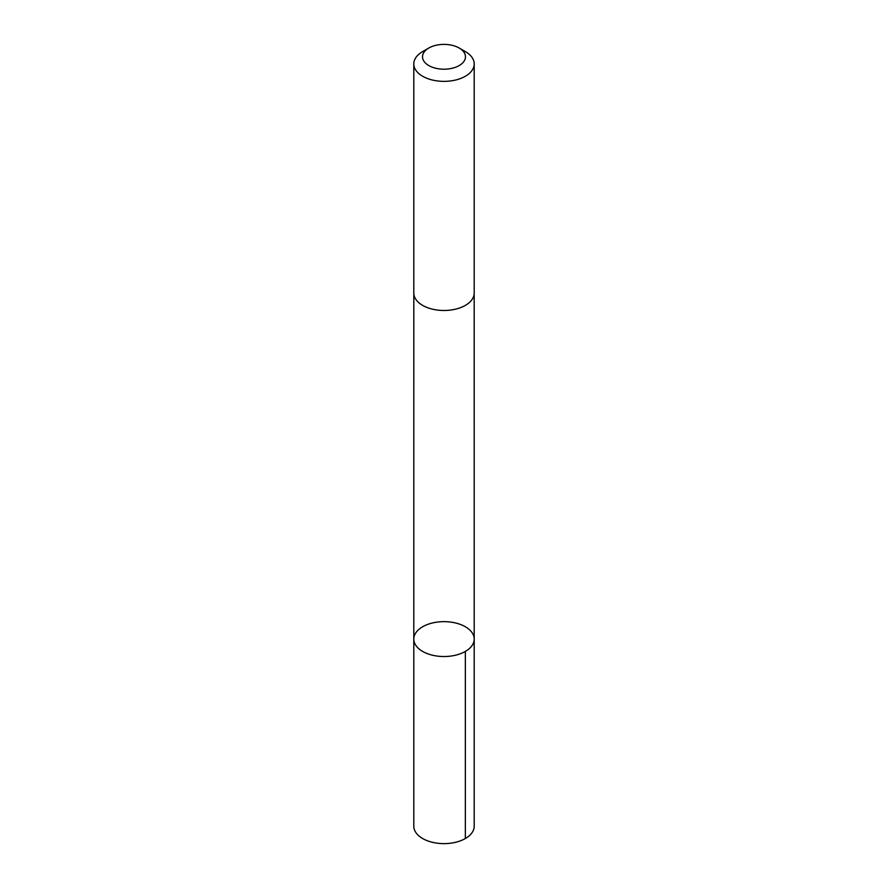 <?xml version="1.0" encoding="UTF-8"?>
<svg xmlns="http://www.w3.org/2000/svg" width="888" height="888" viewBox="0 0 888 888"><rect width="100%" height="100%" fill="white"/><g stroke="black" fill="none" stroke-linecap="round" stroke-linejoin="round"><path stroke-width="1.33" d="M414.019 641.203A30.203 17.438 180 0 1 413.797 639.094A30.203 17.438 180 0 1 444 621.655A30.203 17.438 180 0 1 474.203 639.094A30.203 17.438 180 0 1 445.82 656.498A30.203 17.438 180 0 1 414.019 641.203A30.203 17.438 180 0 1 413.797 639.094L413.797 826.195A30.203 17.438 0 0 0 414.019 828.293A30.203 17.438 0 0 0 445.82 843.6A30.203 17.438 0 0 0 474.203 826.195L474.203 639.094A30.203 17.438 180 0 1 445.82 656.498A30.203 17.438 180 0 1 414.019 641.203M428.804 48.03L422.644 51.593A30.203 17.438 0 0 0 413.797 63.925L413.797 293.051A30.203 17.438 0 0 0 444 310.489A30.203 17.438 0 0 0 474.203 293.051L474.203 63.925A30.203 17.438 0 0 0 473.981 61.816A30.203 17.438 0 0 0 465.356 51.593L459.196 48.03A21.49 12.41 0 0 0 428.804 48.03A21.49 12.41 0 0 0 436.996 68.531A21.49 12.41 0 0 0 465.323 55.311A21.49 12.41 0 0 0 459.196 48.03M413.797 63.925A30.203 17.438 0 0 0 444 81.363A30.203 17.438 0 0 0 474.203 63.925M465.356 651.426L465.356 838.527M413.808 293.473L413.797 639.094M474.192 293.473L474.203 639.094"/></g></svg>
